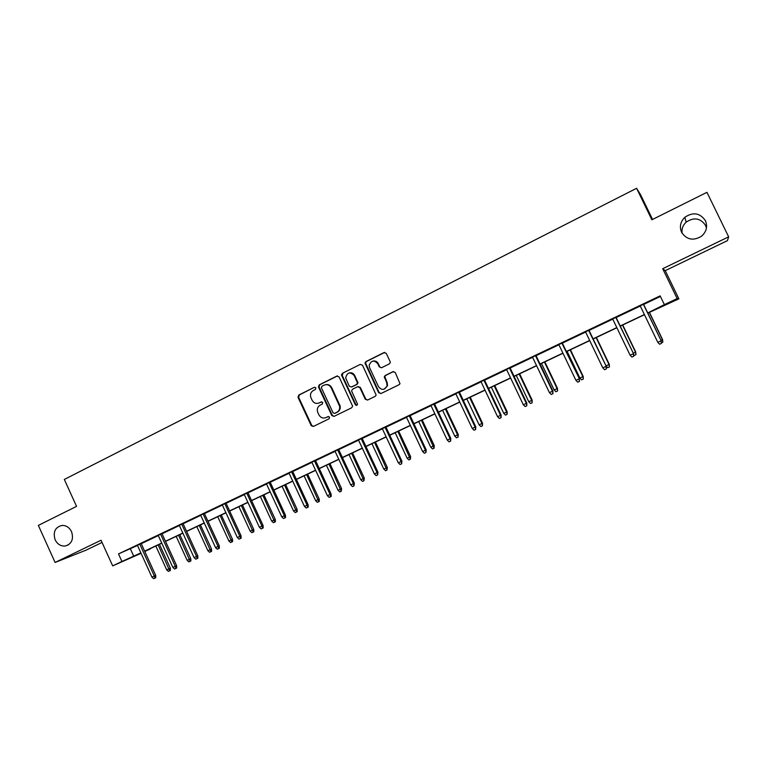 <?xml version="1.0" encoding="UTF-8"?>
<svg xmlns="http://www.w3.org/2000/svg" width="767" height="767" viewBox="0 0 767 767"><rect width="100%" height="100%" fill="white"/><g stroke="black" fill="none" stroke-linecap="round" stroke-linejoin="round"><path stroke-width="1.15" d="M315.908 387.862L314.365 387.277L298.756 395.053L298.027 397.344L311.249 425.733L313.377 426.442L329.072 418.801L329.599 417.19L328.046 416.586L326.004 417.584C322.984 418.677 320.625 417.766 318.919 414.851L317.739 412.33C316.713 409.195 317.528 406.788 320.194 405.129L322.226 404.132L322.754 402.512L321.2 401.927L319.168 402.924C316.157 404.036 313.799 403.135 312.092 400.221L310.932 397.728C309.887 394.574 310.702 392.167 313.358 390.489L315.39 389.483L315.908 387.862M681.604 232.324C686.686 239.812 693.339 241.106 701.537 236.217C706.484 231.739 707.778 226.553 705.4 220.647C699.964 212.9 693.119 211.778 684.854 217.282C680.396 221.749 679.313 226.764 681.604 232.324M706.436 228.029L705.525 225.354C700.405 218.049 693.943 216.984 686.149 222.162C682.879 225.258 681.527 228.95 682.093 233.226M55.128 539.786C57.42 544.215 60.766 546.305 65.166 546.037C71.715 544.024 73.843 539.249 71.571 531.713C69.423 527.514 66.269 525.414 62.098 525.414C55.157 527.14 52.837 531.924 55.128 539.786M389.32 363.894L390.24 362.695L390.106 361.525L386.29 353.414L383.999 352.571L365.955 361.573L365.006 363.059L378.677 392.685L380.959 393.538L399.108 384.708L399.99 383.692L395.283 372.532L392.992 371.679L385.216 375.504L384.286 376.731L386.712 382.714L387.057 385.887C384.641 390.23 381.793 390.508 378.505 386.721L369.617 367.776L369.157 365.332C371.199 360.327 374.075 359.79 377.786 363.721L379.272 366.885L381.563 367.729L389.32 363.894M728.65 236.83L662.698 268.709L665.229 270.655L727.452 240.627L728.65 236.83L706.953 192.335L651.864 219.784L636.591 188.289L64.323 479.442L76.547 506.364L38.35 525.395L55.099 562.46L101.033 540.246L112.682 565.873L121.943 561.482L118.501 553.927L660.128 295.87L664.366 304.633L677.156 298.574L678.881 298.833L647.818 313.118M662.698 268.709L677.156 298.574M339.072 376.913L336.838 376.079L319.273 384.823L318.458 386.942L331.785 415.541L334.019 416.395L351.67 407.795L352.609 406.146L339.072 376.913M342.456 373.28L360.25 364.411L362.523 365.245L376.156 395.043L375.226 396.328L367.546 400.077L365.274 399.214L359.828 387.584L357.566 386.741L352.513 389.224L351.583 390.892L357.527 404.171C357.058 405.551 356.319 405.714 355.294 404.669L341.536 375.073L342.456 373.28L360.25 364.411M55.099 562.46L86.096 550.14L102.04 542.451M652.554 219.439L640.589 194.751L636.591 188.289M118.501 553.927L137.494 545.481M141.243 543.698L158.299 535.577M162.038 533.794L179.382 525.529M183.112 523.756L200.733 515.357M204.453 513.593L222.382 505.05M226.083 503.286L244.318 494.61M248.009 492.845L266.552 484.015M270.224 482.27L289.082 473.287M292.745 471.542L311.929 462.405M315.573 460.67L335.093 451.37M338.717 449.644L358.572 440.191M362.187 438.475L382.388 428.849M385.983 427.142L406.539 417.344M410.115 415.647L431.035 405.685M434.582 403.988L455.876 393.855M459.404 392.167L481.082 381.851M484.591 380.173L506.651 369.675M510.132 368.007L532.595 357.317M536.056 355.667L558.913 344.776M562.355 343.146L585.633 332.053M589.046 330.433L612.747 319.139M616.131 317.528L640.272 306.033M643.628 304.432L660.406 296.445M141.166 543.525L137.418 545.308M161.962 533.621L158.223 535.395M183.025 523.583L179.296 525.357M204.377 513.42L200.657 515.184M226.006 503.114L222.305 504.878M247.923 492.673L244.232 494.427M270.147 482.088L266.465 483.843M292.658 471.36L289.006 473.105M315.496 460.488L311.853 462.223M338.64 449.462L335.006 451.188M362.101 438.293L358.496 440.009M385.897 426.951L382.302 428.667M410.029 415.465L406.452 417.162M434.496 403.806L430.949 405.494M459.318 391.985L455.79 393.663M484.495 379.991L480.986 381.659M510.045 367.824L506.556 369.483M535.96 355.476L532.499 357.125M562.259 342.945L558.827 344.584M588.951 330.232L585.537 331.862M616.035 317.337L612.66 318.947M643.532 304.24L640.177 305.832M665.229 270.655L678.881 298.833M150.131 548.702L144.838 551.569M647.741 312.955L664.366 304.633M121.943 561.482L140.879 552.902M144.637 551.128L161.712 543.046M165.461 541.272L182.824 533.046M186.554 531.282L204.214 522.921M207.934 521.157L225.881 512.663M229.592 510.908L247.846 502.26M251.547 500.515L270.118 491.724M273.8 489.979L292.687 481.043M296.35 479.308L315.563 470.209M319.206 468.484L338.755 459.232M342.389 457.506L362.273 448.091M365.888 446.384L386.117 436.807M389.713 435.1L410.307 425.359M413.883 423.662L434.831 413.749M438.388 412.061L459.711 401.966M463.249 400.288L484.955 390.019M488.464 388.351L510.554 377.891M514.043 376.242L536.536 365.6M540.006 363.951L562.901 353.117M566.343 351.487L589.66 340.452M593.073 338.832L616.812 327.595M620.206 325.985L644.385 314.547M141.08 553.333L112.682 565.873M140.946 553.045L139.115 553.908L140.965 553.093M144.771 551.415L150.265 548.999M644.462 314.71L620.282 326.148M616.898 327.758L593.15 338.995M589.737 340.606L566.42 351.65M562.978 353.28L540.083 364.114M536.612 365.754L514.12 376.405M510.63 378.054L488.541 388.514M485.022 390.173L463.326 400.451M459.788 402.119L438.465 412.215M434.908 413.902L413.95 423.815M410.374 425.512L389.789 435.253M386.194 436.96L365.955 446.538M362.34 448.244L342.456 457.659M338.822 459.375L319.283 468.627M315.63 470.363L296.417 479.452M292.754 481.187L273.867 490.132M270.185 491.868L251.614 500.659M247.923 502.414L229.659 511.052M225.949 512.807L208.001 521.311M204.281 523.065L186.621 531.426M182.891 533.19L165.528 541.416M161.779 543.189L144.704 551.272M130.39 548.865L133.765 556.276M376.051 361.362L376.3 361.899M384.056 389.233L387.527 385.791M318.487 403.202L319.168 402.924M321.699 401.812L319.734 402.78M325.524 417.785L326.004 417.584M328.487 416.481L326.56 417.421M314.365 387.277L299.351 394.919L298.622 397.21L311.747 425.407L313.444 426.404M337.518 375.916L319.849 384.708L319.024 386.827L332.341 415.369L334.048 416.376M321.939 386.223L321.411 387.843L333.06 412.78L334.623 413.384L336.78 412.33C339.033 411.035 339.992 409.041 339.647 406.328L331.21 387.843C329.484 384.919 327.116 384.027 324.086 385.149L321.939 386.223M325.563 384.689C328.276 384.162 330.347 385.168 331.756 387.718L340.184 406.174C340.529 408.878 339.58 410.882 337.327 412.167L335.169 413.221M358.17 386.578L360.346 387.46L365.782 399.07L367.527 400.077M342.993 373.174L342.235 375.504L355.811 404.516L356.943 405.225M354.181 375.533C350.001 371.496 347.163 372.292 345.677 377.939L349.225 386.156L351.468 386.999L356.521 384.507L357.46 382.934L354.181 375.533L354.699 375.418C353.52 373.299 351.794 372.446 349.512 372.867M354.699 375.418L357.988 382.81L357.048 384.392L351.995 386.875M373.145 361.046C375.408 360.682 377.124 361.545 378.275 363.635L379.761 366.789L381.391 367.796M387.057 385.887L387.536 385.763L387.191 382.589L386.712 382.714M393.605 371.516L385.696 375.399L384.775 376.626L387.191 382.589M384.737 352.398L366.463 361.487L365.514 362.973L379.166 392.551L380.921 393.557M170.351 568.146L170.408 570.427L169.699 570.782L168.395 571.386L166.707 569.871L170.351 568.146L159.45 544.292M169.699 570.782L158.155 544.906M166.707 569.871L155.816 546.008M139.767 544.091L154.33 576.036L155.691 575.365L155.749 577.724L154.992 578.097L154.33 576.036L151.933 577.148L137.379 545.222M155.691 575.365L141.128 543.439M154.992 578.097L153.659 578.711L151.933 577.148M190.801 558.644L190.868 560.945L190.178 561.291L188.855 561.904L187.177 560.37L190.801 558.644L179.814 534.647M190.178 561.291L178.558 535.241M187.177 560.37L176.189 536.363M211.51 549.028L211.596 551.339L210.925 551.674L209.583 552.288L207.895 550.744L211.51 549.028L200.427 524.887M210.925 551.674L199.219 525.462M207.895 550.744L196.822 526.603M160.6 534.168L175.298 566.305L176.611 565.663L176.678 568.021L175.95 568.385L175.298 566.305L172.863 567.436L158.184 535.318M176.611 565.663L161.923 533.535M175.95 568.385L174.598 569.009L172.863 567.436M181.712 524.11L196.534 556.449L197.8 555.826L197.876 558.194L197.177 558.549L196.534 556.449L194.061 557.599L179.257 525.28M197.8 555.826L182.987 523.497M197.177 558.549L195.806 559.181L194.061 557.599M232.487 539.287L232.583 541.607L231.941 541.924L230.589 542.557L228.892 540.994L232.487 539.287L221.318 515.002M231.941 541.924L220.148 515.558M228.892 540.994L217.723 516.709M253.743 529.422L253.848 531.752L253.225 532.058L251.854 532.691L250.157 531.128L253.743 529.422L242.477 504.983M253.225 532.058L241.356 505.52M250.157 531.128L238.892 506.68M275.276 519.422L275.391 521.761L274.797 522.059L273.407 522.701L271.7 521.119L275.276 519.422L263.915 494.84M274.797 522.059L262.832 495.348M271.7 521.119L260.339 496.527M203.102 513.919L218.049 546.468L219.276 545.855L219.362 548.242L218.681 548.578L218.049 546.468L215.556 547.619L200.618 515.098M219.276 545.855L204.338 513.334M218.681 548.578L217.291 549.22L215.556 547.619M224.779 503.593L239.86 536.344L241.039 535.749L241.135 538.146L240.483 538.482L239.86 536.344L237.329 537.514L222.257 504.791M241.039 535.749L225.968 503.027M240.483 538.482L239.074 539.134L237.329 537.514M246.744 493.133L261.959 526.085L263.091 525.52L263.196 527.926L262.573 528.242L261.959 526.085L259.39 527.274L244.194 494.341M263.091 525.52L247.885 492.587M262.573 528.242L261.144 528.904L259.39 527.274M297.088 509.298L297.212 511.647L296.647 511.934L295.237 512.586L293.531 510.985L297.088 509.298L285.631 484.562M296.647 511.934L284.595 485.051M293.531 510.985L282.074 486.249M269.016 482.52L284.356 515.683L285.439 515.146L285.564 517.562L284.96 517.869L284.356 515.683L281.757 516.891L266.427 483.756M285.439 515.146L270.099 482.002M284.96 517.869L283.522 518.53L281.757 516.891M319.197 499.029L319.331 501.388L318.794 501.666L317.365 502.327L315.649 500.717L319.197 499.029L307.634 474.14M318.794 501.666L306.647 474.61M315.649 500.717L304.087 475.818M291.585 471.772L307.068 505.146L308.094 504.628L308.229 507.054L307.663 507.351L307.068 505.146L304.432 506.364L288.967 473.018M308.094 504.628L292.62 471.274M307.663 507.351L306.196 508.022L304.432 506.364M341.593 488.627L341.229 491.263L339.781 491.935L338.065 490.305L341.593 488.627L329.935 463.594M341.229 491.263L328.995 464.035M338.065 490.305L326.406 465.262M314.46 460.871L330.088 494.456L331.066 493.967L331.21 496.402L330.663 496.68L330.088 494.456L327.413 495.703L311.805 462.137M331.066 493.967L315.448 460.401M330.663 496.68L329.187 497.371L327.413 495.703M364.296 478.09L363.97 480.717L362.503 481.398L360.787 479.758L364.296 478.09L352.532 452.894M363.97 480.717L351.65 453.307M360.787 479.758L349.014 454.553M337.662 449.826L353.424 483.622L354.354 483.152L353.999 485.875L353.424 483.622L350.72 484.888L334.968 451.101M354.354 483.152L338.592 449.376M353.999 485.875L352.494 486.575L350.72 484.888M341.574 374.382L341.852 375.005M387.306 467.41L387.019 470.037L385.533 470.727L383.807 469.068L387.306 467.41L375.437 442.051M387.019 470.037L374.603 442.444M383.807 469.068L371.937 443.709M361.18 438.619L377.096 472.645L377.958 472.194L377.652 474.907L377.096 472.645L374.344 473.92L358.448 439.922M377.958 472.194L362.062 438.197M377.652 474.907L376.127 475.617L374.344 473.92M410.623 456.576L410.383 459.203L408.878 459.903L407.143 458.235L410.623 456.576L398.648 431.064M410.383 459.203L397.872 431.428M407.143 458.235L395.168 432.713M385.034 427.257L401.093 461.504L401.898 461.082L401.63 463.795L401.093 461.504L398.303 462.798L382.263 428.58M401.898 461.082L385.849 426.864M401.63 463.795L400.086 464.514L398.303 462.798M434.266 445.598L434.064 448.225L432.54 448.935L430.805 447.247L434.266 445.598L422.176 419.923M434.064 448.225L421.457 420.268M430.805 447.247L418.724 421.562M409.223 415.733L425.426 450.21L426.174 449.817L425.963 452.52L425.426 450.21L422.598 451.514L406.414 417.075M426.174 449.817L409.981 415.369M425.963 452.52L424.391 453.249L422.598 451.514M458.235 434.477L458.081 437.094L456.528 437.813L454.793 436.116L458.235 434.477L446.039 408.629M458.081 437.094L457.583 434.822L445.378 408.945M454.793 436.116L442.597 410.259M433.748 404.046L450.114 438.753L450.804 438.388L450.632 441.092L450.114 438.753L447.247 440.076L430.901 405.407M450.804 438.388L434.458 403.71M450.632 441.092L449.04 441.83L447.247 440.076M482.529 423.192L482.424 425.81L480.851 426.538L479.116 424.822L482.529 423.192L470.229 397.181M482.424 425.81L481.944 423.509L469.625 397.469M479.116 424.822L466.806 398.802M458.637 392.196L475.147 427.123L475.78 426.788L475.655 429.491L475.147 427.123L472.242 428.475L455.742 393.576M475.78 426.788L459.28 391.889M475.655 429.491L474.044 430.239L472.242 428.475M507.169 411.754L507.112 414.362L505.52 415.1L503.775 413.375L507.169 411.754L494.753 385.571M507.112 414.362L506.642 412.042L494.207 385.83M503.775 413.375L491.35 387.182M483.881 380.173L500.554 415.34L501.11 415.033L501.043 417.727L500.554 415.34L497.601 416.702L480.947 381.563M501.11 415.033L484.456 379.895M501.043 417.727L499.403 418.485L497.601 416.702M532.164 400.153L532.154 402.752L530.534 403.509L528.779 401.755L532.164 400.153L519.623 373.797M532.154 402.752L531.694 400.403L519.144 374.028M528.779 401.755L516.249 375.399M509.489 367.968L526.325 403.375L526.814 403.097L526.795 405.791L526.325 403.375L523.324 404.765L506.517 369.387M526.814 403.097L509.997 367.729M526.795 405.791L525.136 406.558L523.324 404.765M557.504 388.38L557.542 390.988L555.902 391.745L554.148 389.981L557.504 388.38L544.848 361.861M557.542 390.988L557.101 388.61L544.426 362.053M554.148 389.981L541.492 363.443M535.471 355.591L552.47 391.237L552.902 390.997L552.93 393.682L552.47 391.237L549.431 392.646L532.451 357.029M552.902 390.997L535.912 355.38M552.93 393.682L551.243 394.459L549.431 392.646M583.208 376.444L583.303 379.042L581.635 379.818L579.881 378.035L583.208 376.444L570.437 349.752M583.303 379.042L582.872 376.645L570.082 349.915M579.881 378.035L567.101 351.324M561.847 343.031L579.363 378.706L579.449 381.391L579.008 378.917L575.921 380.346L558.779 344.488M579.363 378.706L562.211 342.859M579.449 381.391L577.743 382.187L575.921 380.346M606.045 365.888L609.286 364.344L596.381 337.461M609.286 364.344L609.429 366.933L609.017 364.507L596.103 337.595M609.429 366.933L607.742 367.709L606.151 366.089M588.605 330.289L606.218 366.243L606.371 368.917L605.94 366.415L602.804 367.872L585.499 331.766M606.218 366.243L588.903 330.146M606.371 368.917L604.626 369.723L602.804 367.872M633.312 353.232L635.738 352.053L622.718 324.997M635.738 352.053L635.939 354.642L635.536 352.187L622.497 325.103M635.939 354.642L634.232 355.437L633.638 354.824M615.767 317.346L633.484 353.587L633.686 356.262L633.274 353.731L630.1 355.207L612.612 318.851M633.484 353.587L615.987 317.241M633.686 356.262L631.922 357.077L630.1 355.207M660.972 340.385L662.573 339.599L649.428 312.351M662.573 339.599L662.832 342.168L662.448 339.695L649.285 312.418M662.832 342.168L661.422 342.83M643.34 304.211L661.154 340.749L661.413 343.405L661.02 340.855L657.798 342.35L640.138 305.736M661.154 340.749L643.484 304.144M661.413 343.405L659.63 344.239L657.798 342.35M311.747 425.407L311.172 425.589M298.622 397.21L298.027 397.344M299.351 394.919L298.756 395.053M332.341 415.369L331.785 415.541M319.101 387.019L318.535 387.143M319.849 384.708L319.273 384.823M337.384 375.974L336.838 376.079M337.327 412.167L336.78 412.33M339.733 404.784L339.196 404.928M331.756 387.718L331.21 387.843M365.782 399.07L365.274 399.214M360.346 387.46L359.828 387.584M355.811 404.516L355.294 404.669M342.235 375.504L341.698 375.609M357.048 384.392L356.521 384.507M357.805 382.052L357.288 382.177M379.761 366.789L379.272 366.885M378.275 363.635L377.786 363.721M384.909 377.748L384.43 377.863M385.696 375.399L385.216 375.504M379.166 392.551L378.677 392.685M365.686 363.836L365.178 363.922M366.463 361.487L365.955 361.573M384.488 352.504L383.999 352.571M68.627 544.733L65.166 546.037M686.149 222.162L684.854 217.282M311.824 425.551L311.249 425.733M319.024 386.827L318.458 386.942M340.184 406.174L339.647 406.328M357.988 382.81L357.46 382.934M342.082 374.967L341.536 375.073M384.775 376.626L384.286 376.731M365.514 362.973L365.006 363.059"/></g></svg>
